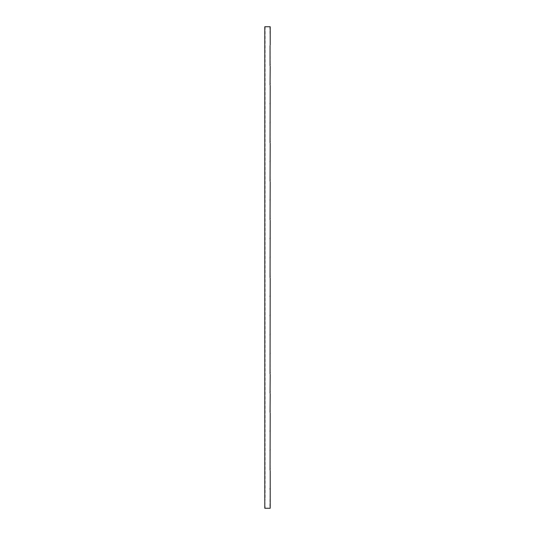 <?xml version="1.0" encoding="UTF-8"?>
<svg xmlns="http://www.w3.org/2000/svg" width="535" height="535" viewBox="0 0 535 535"><rect width="100%" height="100%" fill="white"/><g stroke="black" fill="none" stroke-linecap="round" stroke-linejoin="round"><path stroke-width="0.4" stroke-dasharray="2.67 2.01" d="M270.115 46.699L270.202 64.3M270.202 66.24L270.202 83.56M270.202 85.5L270.202 102.82M270.115 104.479L270.202 122.08M270.115 123.739L270.202 141.34M270.202 143.28L270.202 160.6M270.115 162.259L270.202 179.86M270.202 181.8L270.202 199.12M270.115 200.779L270.202 218.38M270.202 220.32L270.202 237.64M270.115 239.299L270.202 256.9M270.115 258.559L270.202 276.16M270.202 278.1L270.202 295.42M270.115 297.079L270.202 314.68M270.115 316.339L270.202 333.94M270.115 335.599L270.202 353.2M270.115 354.859L270.202 372.46M270.202 374.4L270.202 391.72M270.202 393.66L270.202 410.98M270.202 412.92L270.202 430.24M270.115 431.899L270.202 449.5M270.115 451.159L270.202 468.76M270.202 470.7L270.202 488.02M270.115 489.679L269.881 508.25L265.119 508.25L269.881 508.25M269.881 26.75L265.119 26.75L269.881 26.75L270.202 45.04M265.119 499.663L265.119 500.024M264.932 501.482L265.119 508.25M265.119 26.75L265.119 499.055M264.798 508.25L270.202 508.25M264.798 26.75L270.202 26.75"/><path stroke-width="0.8" d="M270.028 46.197L270.028 45.829M270.048 45.682L270.048 65.638M270.028 65.457L270.028 65.089M270.048 64.942L270.202 64.3M270.202 66.24L270.048 84.898M270.028 84.717L270.028 84.349M270.048 84.202L270.202 83.56M270.202 85.5L270.048 142.678M270.028 103.977L270.028 103.609M270.048 103.462L270.202 102.82M270.028 123.237L270.028 122.869M270.048 122.722L270.202 122.08M270.028 142.497L270.028 142.129M270.048 141.982L270.202 141.34M270.202 143.28L270.048 181.198M270.028 161.757L270.028 161.389M270.048 161.242L270.202 160.6M270.028 181.017L270.028 180.649M270.048 180.502L270.202 179.86M270.202 181.8L270.048 219.718M270.028 200.277L270.028 199.909M270.048 199.762L270.202 199.12M270.028 219.537L270.028 219.169M270.048 219.022L270.202 218.38M270.202 220.32L270.048 277.498M270.028 238.797L270.028 238.429M270.048 238.282L270.202 237.64M270.028 258.057L270.028 257.689M270.048 257.542L270.202 256.9M270.028 277.317L270.028 276.949M270.048 276.802L270.202 276.16M270.202 278.1L270.048 373.798M270.028 296.577L270.028 296.209M270.048 296.062L270.202 295.42M270.028 315.837L270.028 315.469M270.048 315.322L270.202 314.68M270.028 335.097L270.028 334.729M270.048 334.582L270.202 333.94M270.028 354.357L270.028 353.989M270.048 353.842L270.202 353.2M270.028 373.617L270.028 373.249M270.048 373.102L270.202 372.46M270.202 374.4L270.048 393.058M270.028 392.877L270.028 392.509M270.048 392.362L270.202 391.72M270.202 393.66L270.048 412.318M270.028 412.137L270.028 411.769M270.048 411.622L270.202 410.98M270.202 412.92L270.048 470.098M270.028 431.397L270.028 431.029M270.048 430.882L270.202 430.24M270.028 450.657L270.028 450.289M270.048 450.142L270.202 449.5M270.028 469.917L270.028 469.549M270.048 469.402L270.202 468.76M270.202 470.7L270.202 508.25L264.798 508.25L264.798 26.75L270.202 26.75L270.202 45.04M270.028 489.177L270.028 488.809M270.048 488.662L270.202 488.02"/></g></svg>
